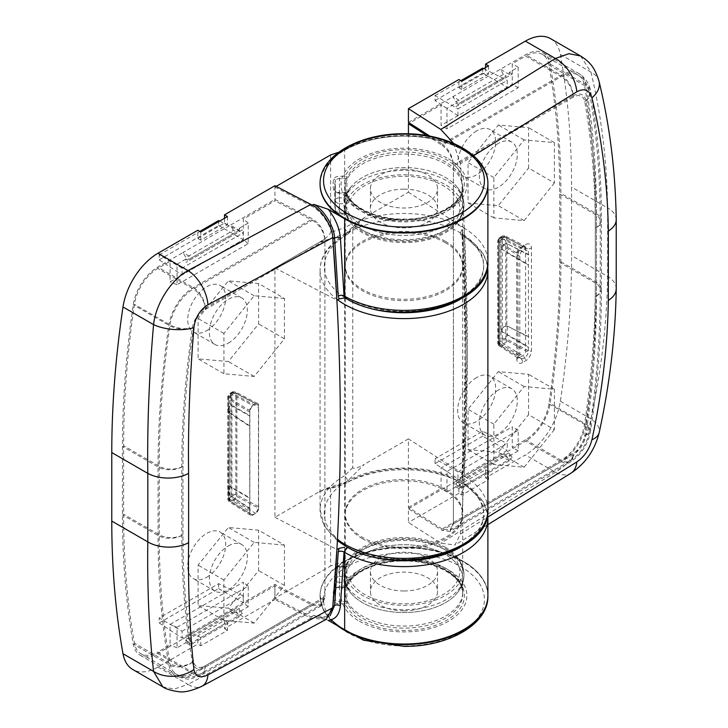 <?xml version="1.0" encoding="UTF-8"?>
<svg xmlns="http://www.w3.org/2000/svg" width="728" height="728" viewBox="0 0 728 728"><rect width="100%" height="100%" fill="white"/><g stroke="black" fill="none" stroke-linecap="round" stroke-linejoin="round"><path stroke-width="0.55" stroke-dasharray="3.64 2.73" d="M524.124 358.203A6.079 3.513 -60 0 1 521.002 358.458A6.079 3.513 -60 0 1 519.819 355.719L519.819 256.383A6.079 3.513 -60 0 1 524.124 248.931A6.079 3.513 -60 0 1 527.09 248.585A6.079 3.513 -60 0 1 528.428 251.415L528.428 350.75A6.079 3.513 -60 0 1 524.124 358.203M453.599 143.361L460.451 163.836C465.028 228.346 467.312 291.5 467.321 353.326C467.312 415.142 465.028 475.366 460.451 533.997L455 544.99L440.804 543.215L408.426 522.458L408.426 508.754L442.16 530.384L561.206 461.652L525.607 441.095L455.892 481.345L458.858 483.055L506.324 455.655L503.357 453.944M458.858 103.522L461.825 101.811L452.925 96.669L455.892 101.811L503.357 74.402L506.324 76.122L458.858 103.522L455.892 101.811M461.825 101.811L506.324 76.122M503.357 74.402L500.391 69.269L509.291 74.402M408.426 122.368L525.607 54.709A35.244 20.348 -60 0 1 543.225 52.962A35.244 20.348 -60 0 1 550.104 64.082A907.852 524.151 -60 0 1 560.906 193.266L560.906 261.78A907.852 524.151 -60 0 1 550.104 403.439A35.244 20.348 -60 0 1 525.607 441.095M442.16 143.989C448.939 149.213 452.689 156.183 453.398 164.901L453.398 523.887L450.104 531.467L569.596 462.48A16.78 9.692 -120 0 1 561.206 461.652A35.244 20.348 120 0 0 585.703 423.987A907.852 524.151 120 0 0 596.505 282.327L596.505 213.823A907.852 524.151 120 0 0 585.703 84.639A35.244 20.348 120 0 0 578.824 73.519A35.244 20.348 120 0 0 561.206 75.266L442.16 143.989L429.993 136.2M506.324 455.655L509.291 460.797L500.391 455.655L452.925 483.055L461.825 488.197L458.858 483.055M509.291 460.797L461.825 488.197M455.892 481.345L408.426 508.754M461.825 495.049L461.825 486.832L488.524 471.416L488.524 479.634L461.825 495.049L458.858 493.338L458.858 485.112L485.558 469.697L485.558 477.923L525.379 454.927L555.409 472.263A29.366 17.536 -121.8 0 0 570.861 473.255L570.961 473.191M458.858 493.338L408.426 522.458M485.558 67.549L485.558 72.345L458.858 87.76L458.858 79.543M550.55 38.639A50.341 29.065 -60 0 1 560.369 54.454A922.958 532.878 -60 0 1 571.589 187.105L571.589 255.61A922.958 532.878 -60 0 1 560.369 401.21A50.341 29.065 -60 0 1 525.379 454.927M488.524 479.634L485.558 477.923M580.598 55.992L590.936 72.099C601.374 115.424 606.943 160.688 607.625 207.908L571.589 187.105M616.225 219.474A29.366 16.662 179.2 0 0 607.625 207.908L607.625 276.413C606.943 322.868 601.374 370.352 590.936 418.864C587.651 439.111 571.753 462.908 555.409 472.263L440.804 543.215M560.369 54.454L590.936 72.099A29.366 18.455 166.4 0 1 599.017 81.19M560.369 401.21L590.936 418.864A29.366 14.769 -167.7 0 1 599.253 432.314M450.104 531.467L442.16 530.384M528.837 254.6L507.243 243.816L504.377 244.162L501.41 247.293L501.41 249.04L507.243 252.407L507.243 243.816L528.428 254.836M501.41 249.04L528.837 264.874M501 249.285L501 329.748L503.967 326.617L506.825 326.262L506.825 252.643L528.428 265.119M501 329.748L504.377 326.371L507.243 326.026L528.428 337.046M501.41 329.502L501.41 331.249L507.243 334.616L507.243 326.026L528.837 336.809M501.41 331.249L528.837 347.083M504.377 244.162L506.825 244.053L506.825 239.785A5.051 2.921 120 0 0 505.714 237.437A5.051 2.921 120 0 0 503.257 237.719A5.051 2.921 120 0 0 499.681 243.907L499.681 343.252A5.051 2.921 120 0 0 500.664 345.527A5.051 2.921 120 0 0 503.257 345.309A5.051 2.921 120 0 0 506.825 339.121L506.825 334.853L528.428 347.329M503.967 244.408L501.41 247.293M488.524 65.838L488.524 74.065L485.558 72.345M488.524 74.065L461.825 89.48L461.825 81.254M461.825 89.48L458.858 87.76M488.524 471.416L485.558 469.697M461.825 486.832L458.858 485.112M498.316 143.425A26.854 15.497 120 0 0 480.771 167.085A26.854 15.497 120 0 0 484.894 188.607A26.854 15.497 120 0 0 498.316 187.269A26.854 15.497 120 0 0 515.852 163.609A26.854 15.497 120 0 0 511.739 142.097A26.854 15.497 120 0 0 498.316 143.425M476.658 130.922A26.854 15.497 120 0 0 459.122 154.582A26.854 15.497 120 0 0 463.236 176.103A26.854 15.497 120 0 0 476.658 174.775A26.854 15.497 120 0 0 494.203 151.106A26.854 15.497 120 0 0 490.08 129.593A26.854 15.497 120 0 0 476.658 130.922M498.316 390.062A26.854 15.497 120 0 0 480.771 413.722A26.854 15.497 120 0 0 484.894 435.235A26.854 15.497 120 0 0 498.316 433.906A26.854 15.497 120 0 0 515.852 410.246A26.854 15.497 120 0 0 511.739 388.725A26.854 15.497 120 0 0 498.316 390.062M476.658 377.559A26.854 15.497 120 0 0 459.122 401.219A26.854 15.497 120 0 0 463.236 422.731A26.854 15.497 120 0 0 476.658 421.403A26.854 15.497 120 0 0 494.203 397.743A26.854 15.497 120 0 0 490.08 376.23A26.854 15.497 120 0 0 476.658 377.559M352.752 467.585L344.653 475.693L348.002 480.607L364.218 464.4C357.302 468.168 353.48 469.232 352.752 467.585L352.752 227.809L354.855 224.615L364.218 217.763L408.426 192.247L408.426 133.825M461.989 229.466L463.054 232.66L466.011 354.136L463.054 472.035L461.989 476.094L460.569 477.504L460.032 480.653L463.154 475.602L463.308 472.426C466.885 396.833 466.885 319.082 463.308 239.184L463.154 235.826L462.089 233.797L460.032 234.025L461.989 229.466L464.273 228.055L453.398 221.084L453.398 166.275C452.689 157.557 448.939 150.587 442.16 145.363L561.206 76.631L525.607 56.083L512.257 63.782L512.257 84.339L441.059 125.444L441.059 104.887L409.546 123.087M445.509 242.761A58.731 33.907 0 0 0 381.499 235.417A58.731 33.907 0 0 0 345.245 266.739A58.731 33.907 0 0 0 362.444 290.718A58.731 33.907 0 0 0 426.453 298.071A58.731 33.907 0 0 0 462.717 266.739A58.731 33.907 0 0 0 445.509 242.761M445.509 489.398A58.731 33.907 0 0 0 381.499 482.045A58.731 33.907 0 0 0 345.245 513.376A58.731 33.907 0 0 0 362.444 537.355A58.731 33.907 0 0 0 426.453 544.699A58.731 33.907 0 0 0 462.717 513.376A58.731 33.907 0 0 0 445.509 489.398M337.382 540.677L324.433 526.08L320.074 509.946A83.902 48.439 0 0 1 344.653 475.693L344.653 235.918L345.636 233.925L348.002 233.979A79.707 46.019 0 0 0 347.62 299.281A79.707 46.019 0 0 0 347.802 299.39M453.398 522.522L573.072 453.435A16.78 9.692 120 0 0 584.739 435.499A889.398 513.495 120 0 0 595.322 296.715L595.322 228.21A889.398 513.495 120 0 0 584.739 101.647A16.78 9.692 120 0 0 573.072 97.188A16.78 9.692 60 0 0 561.206 76.631A33.561 19.374 -60 0 1 577.986 74.966A33.561 19.374 -60 0 1 584.538 85.558A906.178 523.186 -60 0 1 595.322 214.505L595.322 283.01A906.178 523.186 -60 0 1 584.538 424.415A33.561 19.374 -60 0 1 561.206 460.278L442.16 529.01L450.104 530.093L453.398 522.522L453.398 467.713L464.273 474.683L467.321 353.326L464.273 228.055M442.16 529.01L408.426 507.38L408.426 438.875L453.398 467.713L453.398 221.084L408.426 192.247M554.381 182.956L524.124 220.593L493.866 217.89L493.866 177.55L524.124 139.903L554.381 142.606L554.381 182.956L528.574 168.05L528.574 127.709L498.316 125.007L468.059 162.644L468.059 202.994L498.316 205.696L528.574 168.05M554.381 429.584L524.124 467.23L493.866 464.528L493.866 424.178L524.124 386.541L554.381 389.243L554.381 429.584L528.574 414.687L528.574 374.338L498.316 371.635L468.059 409.282L468.059 449.622L498.316 452.325L528.574 414.687M458.858 104.887L455.892 106.607L455.892 103.176L458.858 104.887L512.257 74.065L509.291 75.776L509.291 72.354L518.19 67.213L518.19 87.76L446.992 128.865L446.992 108.317L455.892 103.176M455.892 106.607L509.291 75.776M457.967 115.679L457.967 108.827L507.216 80.398L507.216 87.251L457.967 115.679L435.062 100.546L435.062 95.605L457.967 108.827M446.992 108.317L441.059 104.887M427.027 135.663L442.16 145.363M518.19 67.213L512.257 63.782M509.291 72.354L512.257 74.065M455.892 483.401L458.858 488.543L455.892 486.832L455.892 483.401L509.291 452.57L512.257 457.712L509.291 456.001L509.291 452.57M455.892 486.832L446.992 491.964L446.992 471.416L518.19 430.312L518.19 450.86L509.291 456.001M457.967 471.926L507.216 443.498L507.216 450.35L457.967 478.778L457.967 471.926L435.062 458.704L482.655 431.231L507.216 443.498M464.273 474.683L461.989 476.094M408.426 507.38L441.059 488.543L441.059 467.986L512.257 426.881L512.257 447.438L525.607 439.73A33.561 19.374 120 0 0 548.939 403.858A906.178 523.186 120 0 0 559.723 262.462L559.723 193.957A906.178 523.186 120 0 0 548.939 65.01A33.561 19.374 120 0 0 542.387 54.418A33.561 19.374 120 0 0 525.607 56.083M408.426 438.875L364.218 464.4M463.054 232.66A4.195 2.275 -2.8 0 0 461.925 234.316A4.195 2.275 -2.8 0 0 463.154 235.826A83.902 48.439 180 0 1 463.308 235.918A83.902 48.439 180 0 1 487.887 270.17M463.054 472.035A4.195 2.557 3 0 0 461.925 473.673A4.195 2.557 3 0 0 463.154 475.602A83.902 48.439 0 0 1 463.308 475.693A83.902 48.439 0 0 1 487.887 509.946M458.858 488.543L512.257 457.712M518.19 450.86L512.257 447.438M446.992 491.964L441.059 488.543M518.19 430.312L512.257 426.881M446.992 471.416L441.059 467.986M446.992 128.865L441.059 125.444M518.19 87.76L512.257 84.339M483.674 68.641L507.216 80.398M435.062 95.605L460.879 80.708M482.655 68.132L482.655 73.073L507.216 87.251M482.655 73.073L435.062 100.546M482.655 431.231L482.655 436.163L507.216 450.35M482.655 436.163L435.062 463.645L457.967 478.778M435.062 463.645L435.062 458.704M524.124 220.593L498.316 205.696M493.866 217.89L468.059 202.994M554.381 142.606L528.574 127.709M524.124 139.903L498.316 125.007M493.866 177.55L468.059 162.644M524.124 467.23L498.316 452.325M493.866 464.528L468.059 449.622M554.381 389.243L528.574 374.338M524.124 386.541L498.316 371.635M493.866 424.178L468.059 409.282M254.172 404.786A6.079 3.513 -60 0 1 257.139 404.44A6.079 3.513 -60 0 1 258.476 407.271L258.476 506.606A6.079 3.513 -60 0 1 254.172 514.059A6.079 3.513 -60 0 1 251.051 514.314A6.079 3.513 -60 0 1 249.868 511.575L249.868 412.239A6.079 3.513 -60 0 1 254.172 404.786M236.373 611.511L239.339 616.652L230.439 611.511L233.406 609.8L185.94 637.2L188.907 638.911L236.373 611.511L233.406 609.8M239.339 616.652L191.874 644.053L188.907 638.911M185.94 637.2L182.974 638.911L191.874 644.053M233.406 230.257L230.439 225.125L274.938 199.427L312.403 218.901L193.357 287.633A35.244 20.348 120 0 0 168.86 325.298A907.852 524.151 120 0 0 158.058 466.957L158.058 535.462A907.852 524.151 120 0 0 168.86 664.655A35.244 20.348 120 0 0 175.739 675.766A35.244 20.348 120 0 0 193.357 674.028L312.403 605.296L274.938 585.822L157.758 653.471A35.244 20.348 -60 0 1 140.14 655.218A35.244 20.348 -60 0 1 133.26 644.098A907.852 524.151 -60 0 1 122.459 514.914L122.459 446.401A907.852 524.151 -60 0 1 133.26 304.741A35.244 20.348 -60 0 1 157.758 267.085L182.974 252.525L185.94 257.666L233.406 230.257L236.373 231.977L188.907 259.377L185.94 257.666M188.907 259.377L191.874 257.666L182.974 252.525L230.439 225.125L239.339 230.257L236.373 231.977M191.874 257.666L239.339 230.257M312.403 605.296L321.239 605.869L324.897 598.079L324.897 239.093C324.096 230.421 319.938 223.687 312.403 218.901M224.506 218.273L224.506 223.068L197.807 238.484L197.807 230.257M274.938 185.722L274.938 199.427M274.938 585.822L274.938 599.517L224.506 628.637L224.506 620.42L197.807 635.835L197.807 644.053L157.985 667.048A50.341 29.065 -60 0 1 132.814 669.542M200.773 645.763L200.773 637.546L227.473 622.131L227.473 630.348L200.773 645.763L197.807 644.053M227.473 630.348L224.506 628.637M326.135 619.391L310.901 618.218L274.938 599.517M310.901 618.218L188.006 684.384A29.366 16.353 -118.3 0 0 201.92 686.258M157.985 667.048L188.006 684.384L174.283 689.061L162.854 686.886M249.458 508.39L229.311 495.076L228.183 492.428L229.311 486.486L229.311 495.076L249.868 508.144M229.83 405.842L228.183 410.21L229.311 412.867L229.73 412.63L228.601 409.973L229.83 405.842L229.83 486.304L229.311 486.486L249.458 498.116M249.868 425.935L229.73 412.63L229.73 486.24L249.868 497.87M229.411 406.078L229.311 412.867L249.458 426.18M258.476 506.606L236.873 494.976A4.195 2.421 0 0 0 231.049 495.04A0.855 0.501 -60 0 1 229.83 495.741L229.83 488.051L228.601 492.183L229.73 494.84L229.73 499.108A5.051 2.921 120 0 0 230.712 501.383A5.051 2.921 120 0 0 233.306 501.164A5.051 2.921 120 0 0 236.873 494.976L236.873 395.641A5.051 2.921 120 0 0 235.763 393.293A5.051 2.921 120 0 0 233.306 393.575A5.051 2.921 120 0 0 229.73 399.763A4.195 2.421 180 0 1 228.601 398.116A4.195 2.421 180 0 1 229.83 396.405L229.83 404.095L229.311 404.277L249.458 415.897M249.868 412.239L229.73 399.763L229.73 404.031L249.868 415.661M200.773 637.546L197.807 635.835M227.473 622.131L224.506 620.42M227.473 216.562L227.473 224.779L200.773 240.195L200.773 231.968M200.773 240.195L197.807 238.484M227.473 224.779L224.506 223.068M403.976 189.134A33.561 19.374 180 0 1 437.537 208.508A33.561 19.374 180 0 1 403.976 227.882A33.561 19.374 180 0 1 370.416 208.508A33.561 19.374 180 0 1 403.976 189.134M403.976 169.269A33.561 19.374 180 0 1 437.537 188.643A33.561 19.374 180 0 1 403.976 208.017A33.561 19.374 180 0 1 370.416 188.643A33.561 19.374 180 0 1 403.976 169.269M320.074 184.248A83.902 48.439 180 0 1 403.976 136.091A83.902 48.439 180 0 1 487.887 184.248M346.919 193.439A58.731 33.907 180 0 1 351.187 186.614A58.731 33.907 180 0 1 403.976 167.567A58.731 33.907 180 0 1 456.774 186.614A58.731 33.907 180 0 1 462.717 201.474A58.731 33.907 180 0 1 403.976 235.381A58.731 33.907 180 0 1 346.919 209.518L345.618 213.095A59.996 34.635 -0 0 0 403.976 239.721A59.996 34.635 -0 0 0 463.973 205.087A59.996 34.635 -0 0 0 403.976 170.443A59.996 34.635 -0 0 0 345.618 197.07L346.055 194.913L351.187 186.614A58.731 33.907 180 0 1 445.509 177.496A58.731 33.907 180 0 1 456.774 186.614A58.731 33.907 180 0 1 462.717 201.474A58.731 33.907 180 0 1 426.453 232.805A58.731 33.907 180 0 1 362.444 225.453A58.731 33.907 180 0 1 345.245 201.474A58.731 33.907 180 0 1 351.187 186.614C346.492 192.147 344.098 198.298 343.989 205.087C344.098 211.866 346.492 218.027 351.187 223.551A58.731 33.907 0 0 0 362.444 232.669A58.731 33.907 0 0 0 456.774 223.551A58.731 33.907 0 0 0 462.717 208.69A58.731 33.907 0 0 0 445.509 184.712A58.731 33.907 0 0 0 381.499 177.368A58.731 33.907 0 0 0 345.245 208.69A58.731 33.907 0 0 0 351.187 223.551M345.272 208.372L345.272 193.166L339.494 193.166L339.494 212.349L343.98 212.349L345.272 208.372L346.919 209.518M345.272 193.839L343.98 197.816L339.494 197.816L339.494 178.633L345.272 178.633L345.272 193.839L346.91 193.466L346.91 177.896A58.731 33.907 180 0 1 403.976 151.988A58.731 33.907 180 0 1 462.717 185.904A58.731 33.907 180 0 1 403.976 219.811A58.731 33.907 180 0 1 346.91 193.912A1.674 1.329 157.2 0 0 345.272 192.765A60.415 34.88 -0 0 0 403.976 219.41A60.415 34.88 -0 0 0 464.391 184.53A60.415 34.88 -0 0 0 403.976 149.649A60.415 34.88 -0 0 0 345.272 176.294L339.494 176.294A5.87 3.394 -0 0 0 333.67 179.252A70.898 40.932 -0 0 0 333.67 189.817A5.87 3.394 -0 0 0 339.494 192.765L345.272 192.456L345.272 193.166A1.674 0.965 -0 0 1 346.91 193.912L346.91 209.482M403.976 590.981A33.561 19.374 -0 0 0 437.537 571.607A33.561 19.374 -0 0 0 403.976 552.224A33.561 19.374 -0 0 0 370.416 571.607A33.561 19.374 -0 0 0 403.976 590.981M403.976 610.847A33.561 19.374 -0 0 0 437.537 591.473A33.561 19.374 -0 0 0 403.976 572.099A33.561 19.374 -0 0 0 370.416 591.473A33.561 19.374 -0 0 0 403.976 610.847M330.612 154.955L330.612 232.369C329.884 234.862 326.062 238.202 319.146 242.415L274.938 267.94L274.938 517.308L319.146 491.782L326.399 488.37L330.612 488.597L344.653 483.911L344.653 561.334A83.902 48.439 0 0 1 463.308 561.334A83.902 48.439 0 0 1 487.887 595.586A83.902 48.439 -0 0 0 403.976 547.138A83.902 48.439 -0 0 0 320.074 595.586A83.902 48.439 -0 0 0 331.295 619.783M346.919 586.677A58.731 33.907 -0 0 0 351.187 593.502A58.731 33.907 -0 0 0 403.976 612.548A58.731 33.907 -0 0 0 456.774 593.502A58.731 33.907 -0 0 0 462.717 578.642A58.731 33.907 -0 0 0 403.976 544.726A58.731 33.907 -0 0 0 346.919 570.597L345.618 567.021A59.996 34.635 180 0 1 403.976 540.394A59.996 34.635 180 0 1 463.973 575.029A59.996 34.635 180 0 1 403.976 609.664A59.996 34.635 180 0 1 345.618 583.046L346.919 586.677L346.055 585.203M345.272 571.744L345.272 586.95L339.494 586.95L339.494 567.767L343.98 567.767L345.272 571.744L346.919 570.597M345.272 586.277L343.98 582.3L339.494 582.3L339.494 601.483L345.272 601.483L345.272 586.277L346.91 586.65L346.91 602.22A58.731 33.907 -0 0 0 403.976 628.128A58.731 33.907 -0 0 0 462.717 594.212A58.731 33.907 -0 0 0 403.976 560.305A58.731 33.907 -0 0 0 346.91 586.204A1.674 1.329 22.8 0 1 345.272 587.35A60.415 34.88 180 0 1 403.976 560.706A60.415 34.88 180 0 1 464.391 595.586A60.415 34.88 180 0 1 403.976 630.466A60.415 34.88 180 0 1 345.272 603.821L339.494 603.821A5.87 3.394 180 0 1 333.67 600.864A70.898 40.932 180 0 1 333.67 590.299A5.87 3.394 180 0 1 339.494 587.35L345.272 587.66A1.674 1.674 0 0 0 346.819 586.631C352.152 572.435 377.24 560.669 403.976 561.015C435.963 560.451 463.9 577.413 462.717 594.212L462.717 578.642A58.731 33.907 0 0 0 445.509 554.663A58.731 33.907 0 0 0 381.499 547.31A58.731 33.907 0 0 0 345.245 578.642A58.731 33.907 0 0 0 351.187 593.502A58.731 33.907 0 0 0 362.444 602.62A58.731 33.907 0 0 0 456.774 593.502A58.731 33.907 0 0 0 462.717 578.642L462.717 592.155A58.731 33.907 180 0 1 426.453 623.486A58.731 33.907 180 0 1 362.444 616.134A58.731 33.907 180 0 1 345.245 592.155A58.731 33.907 180 0 1 381.499 560.833A58.731 33.907 180 0 1 445.509 568.177A58.731 33.907 180 0 1 462.717 592.155C462.799 584.229 457.357 576.876 446.382 570.097C412.348 547.501 340.695 566.721 345.245 592.155L345.245 578.642M445.509 547.447A58.731 33.907 180 0 1 456.774 556.565A58.731 33.907 180 0 1 462.717 571.425A58.731 33.907 180 0 1 426.453 602.748A58.731 33.907 180 0 1 362.444 595.404A58.731 33.907 180 0 1 345.245 571.425A58.731 33.907 180 0 1 351.187 556.565A58.731 33.907 180 0 1 445.509 547.447M228.364 343.125A26.854 15.497 120 0 0 245.9 319.465A26.854 15.497 120 0 0 241.787 297.952A26.854 15.497 120 0 0 228.364 299.281A26.854 15.497 120 0 0 210.82 322.941A26.854 15.497 120 0 0 214.933 344.462A26.854 15.497 120 0 0 228.364 343.125M206.707 330.621A26.854 15.497 120 0 0 224.251 306.961A26.854 15.497 120 0 0 220.129 285.449A26.854 15.497 120 0 0 206.707 286.777A26.854 15.497 120 0 0 189.162 310.437A26.854 15.497 120 0 0 193.284 331.959A26.854 15.497 120 0 0 206.707 330.621M487.887 518.172A83.902 48.439 180 0 0 463.308 483.911A83.902 48.439 180 0 0 344.653 483.911L345.6 481.972L347.229 482.427L319.146 491.782M362.444 538.72A58.731 33.907 180 0 1 345.245 514.741A58.731 33.907 180 0 1 381.499 483.419A58.731 33.907 180 0 1 445.509 490.763A58.731 33.907 180 0 1 462.717 514.741A58.731 33.907 180 0 1 426.453 546.073A58.731 33.907 180 0 1 362.444 538.72M487.887 184.53A83.902 48.439 0 0 0 463.308 150.277A83.902 48.439 0 0 0 344.653 150.277L344.653 227.691L330.612 232.369M445.509 241.396A58.731 33.907 0 0 0 381.499 234.043A58.731 33.907 0 0 0 345.245 265.374A58.731 33.907 0 0 0 362.444 289.353A58.731 33.907 0 0 0 426.453 296.696A58.731 33.907 0 0 0 462.717 265.374A58.731 33.907 0 0 0 445.509 241.396M228.364 545.918A26.854 15.497 -60 0 1 241.787 544.58A26.854 15.497 -60 0 1 245.9 566.102A26.854 15.497 -60 0 1 228.364 589.762A26.854 15.497 -60 0 1 214.933 591.091A26.854 15.497 -60 0 1 210.82 569.578A26.854 15.497 -60 0 1 228.364 545.918M206.707 577.259A26.854 15.497 120 0 0 224.251 553.599A26.854 15.497 120 0 0 220.129 532.086A26.854 15.497 120 0 0 206.707 533.415A26.854 15.497 120 0 0 189.162 557.075A26.854 15.497 120 0 0 193.284 578.587A26.854 15.497 120 0 0 206.707 577.259M324.897 596.714L324.897 240.468L205.223 309.555A16.78 9.692 120 0 0 193.557 327.491A889.398 513.495 120 0 0 182.974 466.275L182.974 534.78A889.398 513.495 120 0 0 193.557 661.342A16.78 9.692 120 0 0 205.223 665.802L324.897 596.714L321.239 604.504L312.403 603.922L193.357 672.654L157.758 652.106L170.061 644.999L170.061 624.451L243.352 582.136L243.352 602.684L274.938 584.447L312.403 603.922M284.43 298.462L254.172 295.759L223.915 333.406L223.915 373.746L254.172 376.449L284.43 338.811L284.43 298.462L258.622 283.565L228.364 280.862L198.107 318.5L198.107 358.849L228.364 361.552L258.622 323.905L258.622 283.565M258.622 508.235L258.622 405.469A4.195 2.421 120 0 0 257.703 403.521A4.195 2.421 120 0 0 255.655 403.758L252.689 405.469A4.195 2.421 120 0 0 249.722 410.61L249.722 513.376A4.195 2.421 120 0 0 250.541 515.26A4.195 2.421 120 0 0 252.689 515.087L255.655 513.376A4.195 2.421 120 0 0 258.622 508.235L235.836 495.968A3.112 1.793 -60 0 1 233.643 499.772L255.655 513.376M284.43 545.099L254.172 542.396L223.915 580.034L223.915 620.383L254.172 623.086L284.43 585.439L284.43 545.099L258.622 530.193L228.364 527.491L198.107 565.137L198.107 605.478L228.364 608.18L258.622 570.543L258.622 530.193M239.339 231.631L242.306 229.921L239.339 228.201L239.339 231.631L185.94 262.462L188.907 260.742L185.94 259.031L185.94 262.462M239.339 228.201L248.239 223.068L248.239 243.616L177.041 284.721L177.041 264.173L185.94 259.031M182.082 274.966L182.082 268.113L243.198 232.833L243.198 239.676L182.082 274.966L159.177 259.823L159.177 254.891L182.082 268.113M242.306 613.567L239.339 608.426L239.339 611.857L242.306 613.567L188.907 644.398L185.94 639.257L185.94 642.678L177.041 647.82L177.041 627.272L248.239 586.167L248.239 606.715L239.339 611.857M239.339 608.426L185.94 639.257M182.082 631.203L243.198 595.923L243.198 602.775L182.082 638.056L182.082 631.203L159.177 617.981L218.637 583.656L243.198 595.923M276.194 186.377L274.938 187.096L274.938 200.801L243.352 219.037L243.352 239.594L170.061 281.9L170.061 261.352L157.758 268.45A33.561 19.374 120 0 0 134.425 304.322A906.178 523.186 120 0 0 123.642 445.718L123.642 514.232A906.178 523.186 120 0 0 134.425 643.179A33.561 19.374 120 0 0 140.977 653.762A33.561 19.374 120 0 0 157.758 652.106M330.612 488.597L330.612 566.011L274.938 598.152L274.938 584.447M274.938 598.152L311.02 616.898L326.244 618.081L332.833 606.406M344.653 561.334L330.612 566.011M328.219 620.356L313.759 615.424L328.273 616.989L330.175 615.651M274.938 187.096L311.02 205.851L312.267 205.178M344.653 150.277L338.666 152.27M332.833 239.03C332.705 227.718 321.257 210.31 311.02 205.851M274.938 517.308L336.891 549.513M274.938 267.94L336.891 300.145M345.245 297.961L347.593 297.898L344.954 297.861M319.146 242.415L347.229 233.051L344.653 227.691A83.902 48.439 0 0 1 463.308 227.691A83.902 48.439 0 0 1 487.887 261.944M205.223 665.802A16.78 9.692 60 0 1 201.747 673.482A16.78 9.692 60 0 1 193.357 672.654A33.561 19.374 -60 0 1 176.576 674.319A33.561 19.374 -60 0 1 170.024 663.727A906.178 523.186 -60 0 1 159.241 534.78L159.241 466.275A906.178 523.186 -60 0 1 170.024 324.87A33.561 19.374 -60 0 1 193.357 289.007L312.403 220.275L274.938 200.801M312.403 220.275C319.938 225.061 324.096 231.795 324.897 240.468M242.306 229.921L188.907 260.742M177.041 264.173L170.061 261.352M248.239 223.068L243.352 219.037M248.239 606.715L243.352 602.684M177.041 647.82L170.061 644.999M185.94 642.678L188.907 644.398M248.239 243.616L243.352 239.594M177.041 284.721L170.061 281.9M248.239 586.167L243.352 582.136M177.041 627.272L170.061 624.451M218.637 583.656L218.637 588.597L159.177 622.922L159.177 617.981M159.177 622.922L182.082 638.056M218.637 588.597L243.198 602.775M218.637 220.566L218.637 225.498L159.177 259.823M218.637 225.498L243.198 239.676M219.656 221.075L243.198 232.833M159.177 254.891L199.827 231.422M254.172 295.759L228.364 280.862M223.915 333.406L198.107 318.5M223.915 373.746L198.107 358.849M254.172 376.449L228.364 361.552M284.43 338.811L258.622 323.905M254.172 542.396L228.364 527.491M223.915 580.034L198.107 565.137M223.915 620.383L198.107 605.478M254.172 623.086L228.364 608.18M284.43 585.439L258.622 570.543M519.819 256.383L499.681 243.907A4.195 2.421 180 0 1 498.553 242.26L498.553 341.596A4.195 2.421 180 0 0 499.681 343.252L519.819 355.719M528.428 350.75L506.825 339.121A4.195 2.421 0 0 0 501 339.184A0.855 0.501 -60 0 1 499.781 339.885L499.781 240.549A0.855 0.501 -60 0 1 501 239.849L501 247.538M527.09 248.585L505.714 237.437L501.255 237.574L498.553 242.26A4.195 2.421 180 0 1 499.781 240.549M501 239.849A4.195 2.421 0 0 1 506.825 239.785L528.428 251.415M473.564 155.719L460.451 163.836M453.398 164.901L573.072 95.814A16.78 9.692 60 0 0 561.206 75.266L525.607 54.709M573.072 95.814A18.455 10.656 -60 0 1 585.904 100.728A891.072 514.469 -60 0 1 596.505 227.518L596.505 296.032A891.072 514.469 -60 0 1 585.904 435.071A18.455 10.656 -60 0 1 573.072 454.8L453.398 523.887M460.451 533.997L487.86 517.026M616.225 288.834A29.366 17.235 -179.2 0 0 607.625 276.413L571.589 255.61M543.225 52.962L578.824 73.519C588.361 79.725 590.126 87.915 590.554 90.945A16.78 11.293 169.9 0 0 585.703 84.639L550.104 64.082M560.906 261.78L596.505 282.327A16.78 9.692 180 0 1 601.419 289.18C601.41 334.725 597.815 381.891 590.635 430.667A16.78 7.753 -171.6 0 0 585.703 423.987L550.104 403.439M596.505 296.032A16.78 9.692 180 0 0 601.419 289.18L601.419 220.675A16.78 9.692 180 0 0 596.505 213.823L560.906 193.266M585.904 435.071A16.78 7.753 -171.6 0 0 590.635 430.667C588.124 444.49 581.108 455.091 569.596 462.48A16.78 9.692 -120 0 0 573.072 454.8M585.904 100.728A16.78 11.293 169.9 0 0 590.554 90.945C597.797 131.832 601.419 175.075 601.419 220.675A16.78 9.692 180 0 1 596.505 227.518M501 331.495L501 339.184M521.002 358.458L500.664 345.527L498.553 341.596A4.195 2.421 180 0 1 499.781 339.885M460.032 480.653A79.707 46.019 180 0 1 460.342 480.835A79.707 46.019 180 0 1 460.342 545.918A79.707 46.019 180 0 1 347.62 545.918A79.707 46.019 180 0 1 348.002 480.607M337.574 299.772A83.902 48.439 180 0 1 320.074 270.17L320.074 509.946A83.902 48.439 0 0 0 337.446 539.457M460.151 299.39A79.707 46.019 0 0 0 460.342 234.198A79.707 46.019 0 0 0 460.032 234.025M345.636 233.925C335.99 239.476 328.938 246.155 324.479 253.945C321.567 259.15 320.093 264.564 320.074 270.17A83.902 48.439 180 0 1 344.653 235.918L352.752 227.809M573.072 97.188L453.398 166.275M522.64 362.535A8.245 4.759 -60 0 1 516.807 359.168L516.807 256.411A8.245 4.759 -60 0 1 522.64 246.31L525.607 244.599A8.245 4.759 -60 0 1 531.44 247.966L531.44 350.723A8.245 4.759 -60 0 1 525.607 360.824L522.64 362.535A4.195 2.421 -120 0 0 519.774 357.457L522.74 355.746A4.05 2.339 120 0 0 525.607 350.787L525.607 248.021A4.05 2.339 120 0 0 524.715 246.137A4.05 2.339 120 0 0 522.74 246.364L519.774 248.075A4.05 2.339 120 0 0 516.907 253.044L516.907 355.81A4.05 2.339 120 0 0 517.699 357.63A4.05 2.339 120 0 0 519.774 357.457L500.627 345.636A3.112 1.793 -60 0 1 499.035 345.764A3.112 1.793 -60 0 1 498.425 344.362L516.907 355.81A4.195 2.421 0 0 1 518.036 357.457A4.195 2.421 0 0 1 516.807 359.168M364.218 217.763L348.002 233.979M548.939 403.858L584.538 424.415A16.78 7.753 -171.6 0 1 589.471 431.094C587.114 444.126 580.489 454.136 569.596 461.115A16.78 9.692 -120 0 1 561.206 460.278L525.607 439.73M559.723 193.957L595.322 214.505A16.78 9.692 180 0 1 600.236 221.358L600.236 289.862A16.78 9.692 180 0 0 595.322 283.01L559.723 262.462M584.739 101.647A16.78 11.293 169.9 0 0 589.389 91.865A16.78 11.293 169.9 0 0 584.538 85.558L548.939 65.01M542.387 54.418L577.986 74.966C587.278 81.017 588.979 88.98 589.389 91.865C596.614 132.678 600.236 175.848 600.236 221.358A16.78 9.692 180 0 1 595.322 228.21M584.739 435.499A16.78 7.753 -171.6 0 0 589.471 431.094C596.632 382.4 600.227 335.326 600.236 289.862A16.78 9.692 180 0 1 595.322 296.715M450.104 530.093L569.596 461.115A16.78 9.692 -120 0 0 573.072 453.435M498.489 239.585L498.908 342.588L502.293 340.149L502.293 237.383L498.489 239.585A2.521 1.456 0 0 0 497.752 240.613A2.521 1.456 0 0 0 498.425 241.596A3.112 1.793 -60 0 1 500.627 237.792L519.774 248.075A4.195 2.421 -120 0 0 521.767 248.23C519.61 249.85 518.363 252.006 518.036 254.691L518.109 358.049L499.035 345.764L497.752 343.37A2.521 1.456 180 0 0 498.425 344.362L498.425 241.596L516.907 253.044A4.195 2.421 180 0 1 518.036 254.691A4.195 2.421 180 0 1 516.807 256.411M498.908 238.857A2.521 1.456 60 0 1 499.426 237.701A2.521 1.456 60 0 1 500.627 237.792L503.594 236.081L522.74 246.364A4.195 2.421 -120 0 0 524.733 246.519A4.195 2.421 -120 0 0 525.607 244.599M501.874 237.146A2.521 1.456 60 0 1 502.393 235.99A2.521 1.456 60 0 1 503.594 236.081A3.112 1.793 -60 0 1 505.105 235.908A3.112 1.793 -60 0 1 505.787 237.346L525.607 248.021A4.195 2.421 0 0 0 531.44 247.966M502.293 237.383A2.521 1.456 180 0 1 505.787 237.346L505.787 340.113L525.607 350.787A4.195 2.421 180 0 0 531.44 350.723M502.293 340.149A2.521 1.456 -0 0 1 505.787 340.113A3.112 1.793 -60 0 1 503.594 343.916L522.74 355.746A4.195 2.421 -120 0 1 525.607 360.824M501.874 340.877A2.521 1.456 60 0 0 503.594 343.916L500.627 345.636A2.521 1.456 60 0 1 498.908 342.588M498.489 342.342A2.521 1.456 180 0 0 497.752 343.37L497.752 240.613L499.426 237.701L502.393 235.99L505.105 235.908L525.288 246.282L521.767 248.23A4.195 2.421 -120 0 0 522.64 246.31M229.83 396.405A0.855 0.501 -60 0 1 231.049 395.704A4.195 2.421 0 0 1 236.873 395.641L258.476 407.271M228.601 492.183L228.601 497.452A4.195 2.421 180 0 0 229.73 499.108L249.868 511.575M140.14 655.218L175.739 675.766C184.193 678.969 189.599 679.879 191.946 678.496L201.747 674.856A16.78 9.692 -120 0 1 193.357 674.028L157.758 653.471M324.897 598.079L205.223 667.176A18.455 10.656 -60 0 1 192.392 662.262A891.072 514.469 -60 0 1 181.791 535.462L181.791 466.957A891.072 514.469 -60 0 1 192.392 327.919A18.455 10.656 -60 0 1 205.223 308.19A16.78 9.692 60 0 0 193.357 287.633L157.758 267.085M205.223 308.19L324.897 239.093M192.392 662.262A16.78 11.293 -10.1 0 1 168.86 664.655L133.26 644.098M192.392 327.919A16.78 7.753 8.4 0 1 168.86 325.298L133.26 304.741M181.791 466.957A16.78 9.692 0 0 1 158.058 466.957L122.459 446.401M181.791 535.462A16.78 9.692 0 0 1 158.058 535.462L122.459 514.914M321.239 605.869L201.747 674.856A16.78 9.692 -120 0 0 205.223 667.176M231.049 395.704L231.049 495.04M251.051 514.314L230.712 501.383L228.601 497.452A4.195 2.421 180 0 1 229.83 495.741M349.695 201.055A55.801 32.214 180 0 1 403.976 176.294A55.801 32.214 180 0 1 459.778 208.508A55.801 32.214 180 0 1 403.976 240.722A55.801 32.214 180 0 1 349.695 215.961A5.87 3.394 -0 0 0 343.98 213.35L339.494 213.35A65.029 37.547 180 0 1 339.494 203.667L343.98 203.667A5.87 3.394 -0 0 0 349.695 201.055A4.195 3.331 -157.6 0 1 345.618 197.07A1.674 0.965 180 0 1 343.98 197.816L343.98 203.667M320.074 183.975A83.902 48.439 180 0 1 403.976 135.526A83.902 48.439 180 0 1 487.887 183.975M333.67 179.252A1.674 1.356 12.7 0 1 335.335 180.744L335.335 199.927A69.224 39.967 -0 0 0 334.762 205.087A69.224 39.967 -0 0 0 335.335 210.237L335.335 191.054A69.224 39.967 180 0 1 334.762 185.904A69.224 39.967 180 0 1 335.335 180.744A4.195 2.421 180 0 1 339.494 178.633L339.494 176.294M335.335 210.237A4.195 2.421 -0 0 0 339.494 212.349L339.494 213.35A4.195 3.394 -12.7 0 1 335.408 210.847A4.195 3.394 -12.7 0 1 335.335 210.237M343.98 213.35L343.98 214.123L339.494 214.123A4.195 4.195 0 0 1 335.408 210.847L334.762 205.087L334.762 185.904L335.308 190.818C334.834 191.318 336.227 191.864 339.494 192.456L339.494 193.166A4.195 2.421 180 0 1 335.335 191.054A1.674 1.356 167.3 0 0 333.67 189.817M339.494 197.816A4.195 2.421 -0 0 0 335.335 199.927A4.195 3.394 -167.3 0 0 339.494 203.667L339.494 197.816M343.98 212.349A1.674 0.965 180 0 1 345.618 213.095A4.195 3.331 -22.4 0 0 345.818 214.132L346.128 214.614L343.98 214.123L343.98 212.349M345.272 178.633A1.674 0.965 -0 0 0 346.91 177.896A1.674 1.329 22.8 0 0 345.272 176.294L345.272 178.633M345.245 201.474L345.245 187.961C345.154 195.887 350.596 203.239 361.579 210.01C395.613 232.614 467.258 213.395 462.717 187.961A58.731 33.907 0 0 0 445.509 163.982A58.731 33.907 0 0 0 381.499 156.629A58.731 33.907 0 0 0 345.245 187.961A58.731 33.907 0 0 0 362.444 211.93A58.731 33.907 0 0 0 426.453 219.283A58.731 33.907 0 0 0 462.717 187.961L462.717 185.904C463.9 202.703 435.963 219.665 403.976 219.101C377.24 219.447 352.152 207.68 346.819 193.484A1.674 1.674 0 0 0 345.272 192.456L339.494 192.765M349.695 215.961A4.195 3.331 -22.4 0 1 345.818 214.132C355.137 231.513 374.529 240.631 403.976 241.496C435.517 241.869 464.428 225.689 463.973 205.087C463.863 198.298 461.461 192.147 456.774 186.614C461.461 192.147 463.863 198.298 463.973 205.087C463.863 211.866 461.461 218.027 456.774 223.551M349.695 579.06A55.801 32.214 -0 0 0 403.976 603.821A55.801 32.214 -0 0 0 459.778 571.607A55.801 32.214 -0 0 0 403.976 539.393A55.801 32.214 -0 0 0 349.695 564.155A5.87 3.394 180 0 1 343.98 566.757L339.494 566.757A65.029 37.547 -0 0 0 339.494 576.449L343.98 576.449A5.87 3.394 180 0 1 349.695 579.06A4.195 3.331 -22.4 0 0 345.618 583.046A1.674 0.965 -0 0 0 343.98 582.3L343.98 576.449M487.887 595.868A83.902 48.439 -0 0 0 403.976 547.702A83.902 48.439 -0 0 0 320.074 596.141A83.902 48.439 -0 0 0 337.565 625.752M403.976 645.954A80.435 46.437 180 0 1 323.541 599.517A80.435 46.437 180 0 1 403.976 553.08A80.435 46.437 180 0 1 484.411 599.517A80.435 46.437 180 0 1 403.976 645.954M343.98 566.757L343.98 565.993L339.494 565.993L339.494 566.757A4.195 3.394 -167.3 0 0 335.408 569.269L334.762 575.029L334.762 594.212L335.308 589.298A1.674 1.356 12.7 0 0 335.335 589.061A69.224 39.967 -0 0 0 334.762 594.212A69.224 39.967 -0 0 0 335.335 599.371L335.335 580.189A69.224 39.967 180 0 1 334.762 575.029A69.224 39.967 180 0 1 335.335 569.878L335.335 589.061A4.195 2.421 -0 0 1 339.494 586.95L339.494 587.66L345.272 587.66L345.272 586.95A1.674 0.965 180 0 0 346.91 586.204L346.91 570.634M335.335 569.878A4.195 2.421 180 0 1 339.494 567.767L339.494 565.993A4.195 4.195 0 0 0 335.408 569.269A4.195 3.394 -167.3 0 0 335.335 569.878M339.494 582.3A4.195 2.421 180 0 1 335.335 580.189A4.195 3.394 -12.7 0 1 339.494 576.449L339.494 582.3M333.67 600.864A1.674 1.356 167.3 0 0 335.335 599.371A4.195 2.421 -0 0 0 339.494 601.483L339.494 603.821M343.98 567.767A1.674 0.965 -0 0 0 345.618 567.021A4.195 3.331 -157.6 0 1 345.818 565.984L346.128 565.501L343.98 565.993L343.98 567.767M345.272 601.483A1.674 0.965 180 0 1 346.91 602.22A1.674 1.329 157.2 0 1 345.272 603.821L345.272 601.483M333.67 590.299A1.674 1.356 12.7 0 0 335.308 589.298C334.834 588.797 336.227 588.251 339.494 587.66L339.494 587.35M349.695 564.155A4.195 3.331 -157.6 0 0 345.818 565.984C355.137 548.603 374.529 539.484 403.976 538.62C435.517 538.247 464.428 554.427 463.973 575.029C463.863 581.818 461.461 587.969 456.774 593.502C461.461 587.969 463.863 581.818 463.973 575.029C463.863 568.25 461.461 562.089 456.774 556.565M347.229 233.051A79.707 46.019 180 0 1 460.342 232.833A79.707 46.019 180 0 1 460.342 297.916A79.707 46.019 180 0 1 347.62 297.916A4.195 2.421 -60 0 1 345.518 298.116M359.477 621.275A62.927 36.336 0 0 0 448.475 621.275A62.927 36.336 0 0 0 448.475 569.897A62.927 36.336 0 0 0 359.477 569.897A62.927 36.336 0 0 0 359.477 621.275M448.475 158.841A62.927 36.336 180 0 1 448.475 210.219A62.927 36.336 180 0 1 359.477 210.219A62.927 36.336 180 0 1 359.477 158.841A62.927 36.336 180 0 1 448.475 158.841M460.151 547.392A79.707 46.019 0 0 0 460.342 482.2A79.707 46.019 0 0 0 347.229 482.427M313.759 615.424L311.02 616.898M193.557 327.491A16.78 7.753 -171.6 0 1 170.024 324.87L134.425 304.322M205.223 309.555A16.78 9.692 -120 0 0 193.357 289.007L157.758 268.45M193.557 661.342A16.78 11.293 169.9 0 1 170.024 663.727L134.425 643.179M182.974 534.78A16.78 9.692 180 0 1 159.241 534.78L123.642 514.232M182.974 466.275A16.78 9.692 180 0 1 159.241 466.275L123.642 445.718M231.923 496.733L231.923 393.002L228.537 395.441L228.537 498.198L231.923 496.733A2.521 1.456 -120 0 0 233.643 499.772L230.676 501.492L252.689 515.087M228.956 498.443A2.521 1.456 -120 0 0 230.676 501.492A3.112 1.793 -60 0 1 229.083 501.619A3.112 1.793 -60 0 1 228.474 500.218L249.722 513.376M228.537 498.198A2.521 1.456 0 0 0 227.8 499.226A2.521 1.456 0 0 0 228.474 500.218L228.474 397.452L249.722 410.61M255.655 403.758L233.643 391.937L230.676 393.648A2.521 1.456 -120 0 0 229.475 393.557L227.8 396.469A2.521 1.456 180 0 0 228.474 397.452A3.112 1.793 -60 0 1 230.676 393.648L252.689 405.469M257.703 403.521L235.153 391.764L232.441 391.846A2.521 1.456 -120 0 1 233.643 391.937A3.112 1.793 -60 0 1 235.153 391.764A3.112 1.793 -60 0 1 235.836 393.202L258.622 405.469M232.341 393.238A2.521 1.456 -0 0 1 235.836 393.202L235.836 495.968A2.521 1.456 180 0 0 232.341 496.005M250.541 515.26L229.083 501.619L227.8 499.226L227.8 396.469A2.521 1.456 180 0 1 228.537 395.441M231.923 393.002A2.521 1.456 -120 0 1 232.441 391.846L229.475 393.557A2.521 1.456 -120 0 0 228.956 394.713M487.887 524.633L455 544.99M484.894 188.607L463.236 176.103M484.894 435.235L463.236 422.731M487.605 266.057L483.538 254.063L462.444 233.988L461.77 233.506L461.925 234.316C465.884 316.48 465.884 396.26 461.925 473.673L460.569 477.504M345.245 266.739L345.245 513.376M462.717 266.739L462.717 513.376M345.263 234.207L354.855 224.615M511.739 388.725L490.08 376.23M511.739 142.097L490.08 129.593M228.183 410.21L228.601 398.116L231.304 393.429L235.763 393.293L257.139 404.44M228.601 409.973L228.183 492.428M437.537 208.508L437.537 188.643M370.416 208.508L370.416 188.643M320.074 595.586L323.423 610.328L333.005 623.113M437.537 571.607L437.537 591.473M351.187 556.565C346.492 562.089 344.098 568.25 343.989 575.029C344.098 581.818 346.492 587.969 351.187 593.502L346.055 585.194M370.416 571.607L370.416 591.473M241.787 297.952L220.129 285.449M487.605 514.059L483.392 501.792L462.444 481.991C431.604 463.372 376.176 463.399 345.4 482.063M345.245 571.425L345.245 514.741M345.245 265.374L345.245 208.69M241.787 544.58L220.129 532.086M214.933 591.091L193.284 578.587M462.717 265.374L462.717 208.69M326.244 618.081L328.273 616.989C326.908 618.054 324.315 618.154 320.511 617.28M462.717 571.425L462.717 514.741M326.399 488.37L345.6 481.972M140.977 653.762L176.576 674.319C184.867 678.578 191 677.268 192.774 676.894L201.747 673.482L321.239 604.504M214.933 344.462L193.284 331.959"/><path stroke-width="1.09" d="M599.253 432.314A29.366 14.769 -167.7 0 1 599.226 432.45C594.958 449.931 585.503 463.536 570.861 473.255L570.861 473.255A29.366 17.536 -121.8 0 0 576.794 461.962C584.375 456.665 589.425 449.258 591.928 439.739C602.183 392.31 607.643 345.855 608.335 300.373L608.335 231.058C607.643 184.785 602.183 140.386 591.928 97.843C589.416 89.872 584.375 87.861 576.794 91.801L473.564 155.719M429.993 136.2L408.426 122.368L408.426 108.663L458.858 79.543L461.825 81.254L488.524 65.838L485.558 64.128L485.558 67.549M485.558 64.128L525.379 41.132A50.341 29.065 -60 0 1 550.55 38.639L580.598 55.992L568.941 53.681L555.409 58.468A29.366 17.536 58.2 0 1 576.794 91.801M453.599 143.361L440.804 129.42L408.426 108.663M599.017 81.19A29.366 18.455 166.4 0 1 599.062 81.39A29.366 18.455 166.4 0 1 591.928 97.843M580.598 55.992C588.051 60.879 594.294 65.447 599.062 81.39C609.791 125.598 615.515 171.626 616.225 219.474L616.225 288.834C615.497 335.836 609.827 383.711 599.226 432.45A29.366 14.769 -167.7 0 1 591.928 439.739M409.546 123.087L408.426 123.733L427.027 135.663M408.426 123.733L408.426 133.825M460.879 80.708L482.655 68.132L483.674 68.641M188.607 542.697A29.366 17.235 0.8 0 1 147.811 541.887L111.775 521.075A922.958 532.878 -60 0 0 122.996 653.726A50.341 29.065 -60 0 0 132.814 669.542L162.854 686.886L153.562 671.38C149.067 631.485 147.156 588.324 147.811 541.887L147.811 473.373C147.156 426.144 149.067 376.558 153.562 324.615C155.783 303.749 171.144 279.643 188.006 270.589A29.366 16.353 61.7 0 1 207.953 304.759C199.954 309.81 195.277 317.426 193.93 327.618C189.708 378.524 187.933 427.109 188.607 473.382L188.607 542.697C187.933 588.178 189.708 630.457 193.93 669.514C195.286 676.812 199.954 678.614 207.953 674.911A29.366 16.353 -118.3 0 1 201.929 686.258A29.366 16.353 -118.3 0 0 201.929 686.258L326.135 619.391L332.723 607.734C337.81 548.812 340.349 488.442 340.349 426.626C340.349 364.81 337.81 301.792 332.723 237.583C332.587 226.272 321.139 208.872 310.901 204.422L274.938 185.722L224.506 214.842L224.506 218.273M111.775 521.075L111.775 452.57A922.958 532.878 -60 0 1 122.996 306.97A50.341 29.065 -60 0 1 157.985 253.253L197.807 230.257L200.773 231.968L227.473 216.562L224.506 214.842M122.996 653.726L153.562 671.38A29.366 21.012 -6.3 0 0 193.93 669.514M122.996 306.97L153.562 324.615A29.366 12.212 4.8 0 0 193.93 327.618M487.887 184.248A83.902 48.439 180 0 1 487.887 184.53A83.902 48.439 180 0 1 403.976 232.969A83.902 48.439 180 0 1 320.074 184.53A83.902 48.439 180 0 1 320.074 184.248M331.295 619.783A83.902 48.439 -0 0 0 403.976 644.025A83.902 48.439 -0 0 0 487.887 595.586L487.887 596.141A83.902 48.439 -0 0 0 487.887 595.868M276.194 186.377L330.612 154.955L338.666 152.27M344.653 629.838A83.902 48.439 0 0 0 436.09 640.34A83.902 48.439 0 0 0 487.887 595.586L487.887 518.172A83.902 48.439 180 0 1 436.09 562.926A83.902 48.439 180 0 1 344.653 552.425L344.053 552.079L340.376 605.842C339.394 614.76 335.344 619.592 328.219 620.356L344.653 629.838L344.653 552.425A4.195 2.421 -60 0 1 347.611 547.292M330.175 615.651L334.561 605.487L338.238 551.815L339.121 548.311L344.572 547.238M344.954 297.861L339.121 298.935L338.238 296.014L334.561 238.101C334.434 226.79 323.523 209.091 313.759 204.377L328.219 209.3C335.344 218.282 339.394 227.791 340.376 237.847L344.053 295.859L344.954 297.87M487.887 261.944C490.763 306.142 393.529 328.492 345.518 298.116A4.195 2.421 -60 0 1 344.653 296.196A83.902 48.439 0 0 0 436.09 306.697A83.902 48.439 0 0 0 487.887 261.944L487.887 184.53A83.902 48.439 0 0 1 436.09 229.284A83.902 48.439 0 0 1 344.653 218.782L328.219 209.3M340.376 605.842A4.195 2.63 -175.3 0 0 334.561 605.487L332.833 606.406L336.891 549.513L339.121 548.311M339.121 298.935L336.891 300.145L332.833 239.03L334.561 238.101A4.195 2.193 175.7 0 1 340.376 237.847M347.593 547.274L344.053 552.079A4.195 2.566 -176.8 0 0 338.238 551.815M338.238 296.014A4.195 2.266 177 0 1 344.053 295.859L344.653 296.196L344.653 218.782M199.827 231.422L218.637 220.566L219.656 221.075M487.86 517.026L576.794 461.962M440.804 129.42L555.409 58.468L525.379 41.132M616.225 219.474A29.366 16.662 179.2 0 1 608.335 231.058M616.225 288.834A29.366 17.235 -179.2 0 1 608.335 300.373M337.446 539.457A83.902 48.439 0 0 0 344.653 544.198A83.902 48.439 0 0 0 436.09 554.7A83.902 48.439 0 0 0 487.887 509.946C490.763 554.145 393.529 576.494 345.518 546.118L337.382 540.677M347.802 299.39A79.707 46.019 0 0 0 460.151 299.39M487.605 266.057L487.887 270.17A83.902 48.439 180 0 1 436.09 314.924A83.902 48.439 180 0 1 344.653 304.422A83.902 48.439 180 0 1 337.574 299.772M207.953 674.911L332.723 607.734M332.723 237.583L207.953 304.759M157.985 253.253L188.006 270.589L310.901 204.422M188.607 473.382A29.366 16.662 -0.8 0 1 147.811 473.373L111.775 452.57M403.976 232.414A83.902 48.439 180 0 1 320.074 183.975C319.346 155.874 359.741 133.206 403.976 133.752C448.221 133.206 488.615 155.874 487.887 183.975A83.902 48.439 180 0 1 403.976 232.414M403.976 134.161A80.435 46.437 -0 0 0 323.541 180.599A80.435 46.437 -0 0 0 403.976 227.036A80.435 46.437 -0 0 0 484.411 180.599A80.435 46.437 -0 0 0 403.976 134.161M337.565 625.752A83.902 48.439 -0 0 0 403.976 644.589A83.902 48.439 -0 0 0 487.887 596.141C488.615 624.242 448.221 646.91 403.976 646.355L363.5 640.212L333.005 623.113M312.267 205.178L313.759 204.377M347.802 547.392A79.707 46.019 0 0 0 460.151 547.392M570.861 473.255L487.887 524.633M487.887 270.17L487.887 509.946M201.92 686.258C191.637 690.945 183.656 692.728 177.978 691.6C170.498 690.435 165.456 688.861 162.854 686.886L162.854 686.886M320.074 184.53L320.074 183.975M487.887 184.53L487.887 183.975M487.605 514.059L487.887 518.172"/></g></svg>
